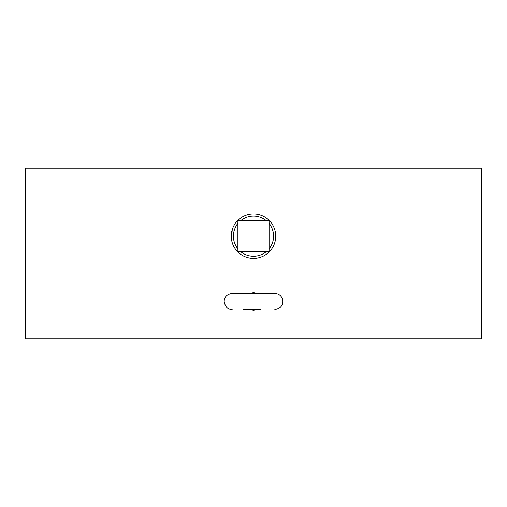 <?xml version="1.0" encoding="UTF-8"?>
<svg xmlns="http://www.w3.org/2000/svg" width="507" height="507" viewBox="0 0 507 507"><rect width="100%" height="100%" fill="white"/><g stroke="black" fill="none" stroke-linecap="round" stroke-linejoin="round"><path stroke-width="0.76" d="M242.961 309.536L260.617 309.536M481.65 168.109L25.35 168.109L25.35 338.891L481.65 338.891L481.65 168.109M231.369 238.252L232.295 229.487M249.691 293.528L253.5 292.666L257.315 293.528M257.309 309.536L253.5 310.398L249.685 309.536M237.891 220.545L269.109 220.545L269.109 251.764L237.891 251.764L237.891 220.545M237.891 248.804A20.096 20.096 0 0 1 237.891 223.505M240.85 220.545A20.096 20.096 0 0 1 266.15 220.545M269.109 223.505A20.096 20.096 0 0 1 269.109 248.804M266.15 251.764A20.096 20.096 0 0 1 240.85 251.764M236.23 250.154A22.226 22.226 0 0 0 275.726 236.154A22.226 22.226 0 0 0 253.5 213.929A22.226 22.226 0 0 0 236.23 250.154M274.845 309.536C280.586 308.769 283.179 305.468 282.627 299.637C281.436 295.815 278.844 293.781 274.845 293.528L232.155 293.528C227.193 294.199 224.525 296.76 224.151 301.215C225.083 306.83 227.751 309.606 232.155 309.536M274.845 293.528L253.5 293.528"/></g></svg>
